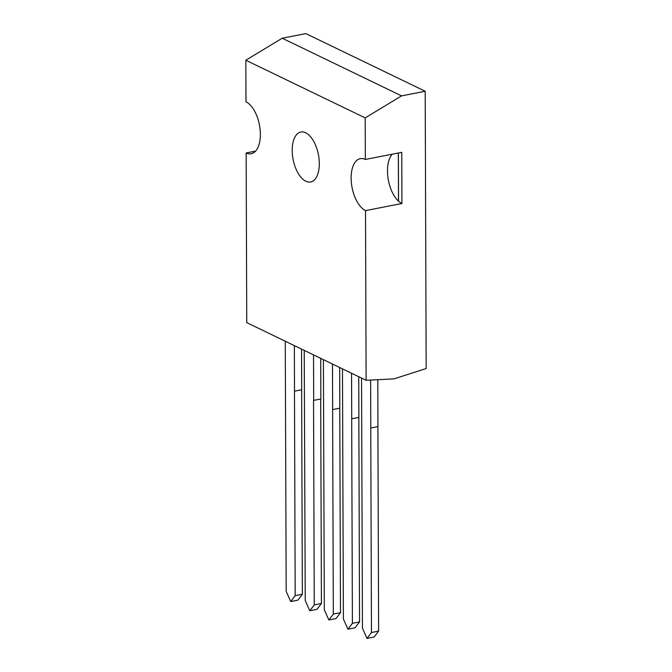<?xml version="1.0" encoding="UTF-8"?>
<svg xmlns="http://www.w3.org/2000/svg" width="672" height="672" viewBox="0 0 672 672"><rect width="100%" height="100%" fill="white"/><g stroke="black" fill="none" stroke-linecap="round" stroke-linejoin="round"><path stroke-width="1.01" d="M366.114 380.276L246.75 322.627L246.154 152.964A26.863 13.591 -101.1 0 0 251.219 153.745A26.863 13.591 -101.1 0 0 260.114 129.57A26.863 13.591 -101.1 0 0 245.977 101.8L245.834 60.236L282.198 38.22L305.836 33.6L425.2 91.258L426.166 368.542L393.943 378.874L366.114 380.276L365.518 210.613L401.932 203.498L401.755 152.342L365.341 159.457A26.863 13.591 -101.1 0 0 360.276 158.668A26.863 13.591 -101.1 0 0 351.38 182.851A26.863 13.591 -101.1 0 0 365.518 210.613M246.154 152.964L255.612 151.116M365.341 159.457L365.198 117.894L401.562 95.869L425.2 91.258M245.834 60.236L365.198 117.894M305.668 132.77A25.46 12.877 78.9 0 1 319.066 159.088A25.46 12.877 78.9 0 1 310.632 181.994A25.46 12.877 78.9 0 1 293.11 159.482A25.46 12.877 78.9 0 1 300.871 132.031A25.46 12.877 78.9 0 1 305.668 132.77M282.198 38.22L401.562 95.869M361.544 378.067L362.452 628.169L366.988 638.4L371.465 632.52L370.751 428.005L377.95 426.619L377.782 379.688M370.784 428.022L370.616 380.05M342.476 368.861L343.384 618.954L347.92 629.194L352.397 623.305L351.683 418.799L358.882 417.413L358.739 376.715M351.716 418.807L351.557 373.246M323.408 359.654L324.316 609.748L328.852 619.979L333.32 614.099L332.615 409.584L339.814 408.198L339.671 367.508M332.648 409.601L332.489 364.039M304.223 350.389L305.248 600.541L309.784 610.772L314.252 604.892L313.538 400.378L320.855 399.025L320.712 358.352M313.69 400.428L313.53 354.883M285.272 341.233L286.18 591.326L290.716 601.558L295.184 595.678L294.47 391.171L301.678 389.777L301.535 349.087M294.512 391.18L294.353 345.618M392.238 154.199A26.863 13.591 -101.1 0 0 387.929 177.383A26.863 13.591 -101.1 0 0 398.496 201.155L398.555 201.146A26.863 13.591 -101.1 0 0 401.932 203.498M290.716 601.558L297.872 600.163L302.35 594.275L301.636 389.785M309.784 610.772L316.94 609.37L321.418 603.49L320.704 399.059M328.852 619.979L336.008 618.576L340.486 612.696L339.772 408.206M347.92 629.194L355.076 627.791L359.554 621.911L358.84 417.421M366.988 638.4L374.144 636.997L378.622 631.117L377.908 426.628M398.387 152.998L398.555 201.146M378.622 631.117L371.465 632.52M359.554 621.911L352.397 623.305M340.486 612.696L333.32 614.099M321.418 603.49L314.252 604.892M302.35 594.275L295.184 595.678M398.328 153.006L398.496 201.155"/></g></svg>
